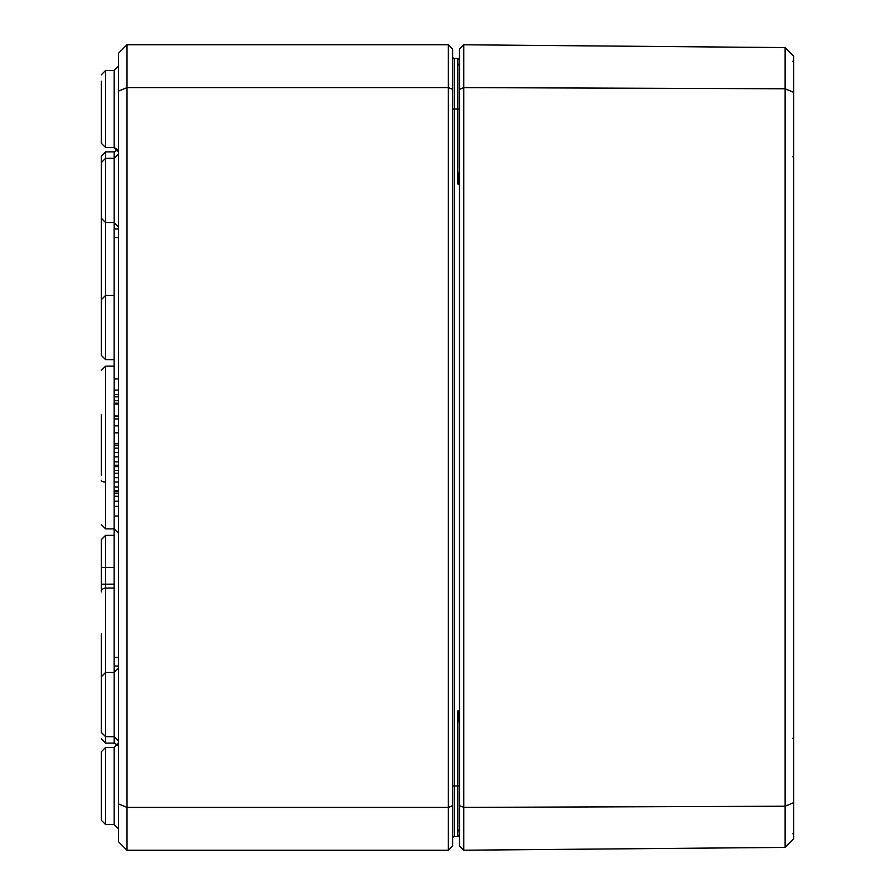 <?xml version="1.0" encoding="UTF-8"?>
<svg xmlns="http://www.w3.org/2000/svg" width="895" height="895" viewBox="0 0 895 895"><rect width="100%" height="100%" fill="white"/><g stroke="black" fill="none" stroke-linecap="round" stroke-linejoin="round"><path stroke-width="1.34" d="M457.893 836.523L459.493 834.811L458.184 836.478M458.218 836.467A1.712 1.712 0 0 0 459.493 834.811A1.712 1.712 0 0 1 457.792 836.523L459.493 836.098M459.493 715.709L457.792 710.999L459.493 724.581M452.646 785.978L454.347 785.978L454.347 836.534A1.712 1.712 0 0 0 452.646 838.246A1.712 1.712 0 0 1 454.347 836.534L459.493 836.512M459.493 170.419L457.792 184.001L459.493 179.28M459.493 58.902L457.792 58.477L459.493 60.189L459.068 59.036M458.039 58.499L459.493 60.189A1.712 1.712 0 0 0 457.792 58.477L459.493 58.488M452.646 109.022L454.347 109.022L454.347 58.466L457.804 58.477L457.792 184.001L459.493 184.001L457.792 184.001M454.347 58.466A1.712 1.712 0 0 1 452.646 56.754A1.712 1.712 0 0 0 454.347 58.466A1.712 1.712 0 0 1 452.646 56.754M452.646 89.366L452.646 49.035L448.361 44.75L448.361 807.402L127.012 807.402L127.012 44.75L118.442 53.32L118.442 91.145L127.012 87.598L448.361 87.598L452.646 89.366L452.646 845.965L448.361 850.25L127.012 850.25L127.012 807.402L118.442 803.855L118.442 841.68L127.012 850.25M459.493 60.189A1.712 1.712 0 0 0 458.218 58.533A1.712 1.712 0 0 1 459.493 60.189M101.303 81.165L101.303 143.245L105.576 147.53L105.576 70.504L101.303 74.788L105.576 70.504L114.18 70.47L114.18 147.563L117.883 149.722L114.18 151.881L114.18 228.986L118.442 228.986M101.303 758.132L101.303 820.212L105.576 824.496L105.576 747.47L101.303 751.755L101.303 758.132M118.442 91.145L118.442 803.855M452.646 805.634L448.361 807.402L448.361 850.25M448.361 44.75L127.012 44.75M101.303 591.953L101.303 584.189L101.303 591.953A4.285 3.882 180 0 1 105.576 588.071L105.576 585.677M101.303 327.536L101.303 299.724L101.303 355.337L105.576 359.622L105.576 151.904L101.303 156.189L101.303 303.047M101.303 414.765L101.303 475.334M101.303 419.665L101.303 475.301M101.303 704.578L101.303 676.765L101.303 732.378L105.576 736.663L105.576 535.378L101.303 539.663L101.303 584.189L114.18 584.166M101.303 190.422L101.303 218.235L105.576 222.519L114.18 222.542L118.442 226.827M101.303 689.564L101.303 633.895L101.303 689.564M118.442 443.775L114.157 443.775L114.157 416.141L118.442 416.141M114.157 416.141L114.157 403.175L118.442 403.175M114.157 403.388L118.442 403.388M114.157 416.018L118.442 416.018M114.157 404.07L118.442 404.07M114.157 432.822L118.442 432.822M114.157 418.905L118.442 418.905M118.442 666.014L114.157 666.014L114.157 516.057L118.442 516.057M114.157 657.445L118.442 657.445M114.157 470.736L114.157 465.78M118.442 378.943L114.157 378.943L114.157 228.986M114.157 237.555L118.442 237.555M118.442 466.642L114.157 466.642L114.157 445.363L118.442 445.363M114.157 448.115L118.442 448.115M114.157 456.853L118.442 456.853M114.157 465.266L118.442 465.266M118.442 496.277L114.157 496.277L114.157 506.346L118.442 506.346M114.157 496.277L114.157 493.525L118.442 493.525M118.442 491.769L114.157 491.769L114.157 470.501L118.442 470.501M114.157 473.254L118.442 473.254M114.157 481.98L118.442 481.98M114.157 490.393L118.442 490.393M118.442 400.692L114.157 400.692L114.157 390.075L118.442 390.075M114.157 394.572L118.442 394.572M114.157 396.832L118.442 396.832M463.778 44.784L459.493 49.035L459.493 845.965L463.778 850.216L785.128 847.408L785.128 806.227L793.697 802.647L793.697 56.24L785.128 47.592L785.128 806.227L463.778 807.391L463.778 44.784L785.128 47.592M785.128 847.408L793.697 838.76L793.697 802.647M793.697 92.353L785.128 88.773L463.778 87.609L459.493 89.366M463.778 850.216L463.778 807.391L459.493 805.634M459.493 785.978L457.792 785.978L457.792 710.999L459.493 710.999M459.493 834.811A1.712 1.712 0 0 1 457.792 836.523L457.792 785.978L454.347 785.978L454.347 109.022L459.493 109.022M101.303 751.755L105.576 747.47L114.18 747.437L114.18 824.53L118.442 828.815M114.18 666.014L114.18 743.118L117.883 745.278M105.576 482.058A4.285 1.824 180 0 1 101.303 480.235M114.18 378.943L114.18 390.075M114.18 400.692L114.18 403.175M114.18 443.775L114.18 445.363M114.18 491.769L114.18 493.525M114.18 506.346L114.18 516.057M118.442 533.174L114.18 528.889L105.576 528.867L101.303 524.582L105.576 528.867L105.576 366.133L101.303 370.418L105.576 366.133L114.157 366.111M105.576 588.071L114.18 588.049M101.303 567.464L114.157 567.464M101.303 738.811L105.576 743.096L105.576 736.663L114.18 736.697L118.442 740.982M114.157 425.875L118.442 425.875M114.157 452.579L118.442 452.579M114.157 461.842L118.442 461.842M114.157 501.234L118.442 501.234M114.157 477.717L118.442 477.717M114.157 486.969L118.442 486.969M458.039 836.501L459.325 835.594M459.157 59.148L458.508 58.634M457.792 829.665L459.493 831.388M457.792 65.335L459.493 63.612M118.442 151.848L114.18 147.563L105.576 147.53L101.303 143.245M114.18 70.47L118.442 66.185M114.18 824.53L105.576 824.496L101.303 820.212M114.18 747.437L118.442 743.152M114.157 295.417L105.576 295.439L101.303 299.724M101.303 355.337L105.576 359.622L114.157 359.656M101.303 676.765L105.576 672.481L114.18 672.458L118.442 668.173M118.442 154.018L114.18 158.303L105.576 158.337L101.303 162.621M114.157 535.344L105.576 535.378L101.303 539.663M105.576 743.096L114.18 743.118M105.576 151.904L114.18 151.881M793.697 737.379L792.847 738.241M792.847 833.726L793.697 834.587M793.697 60.424L792.847 61.274M792.847 156.759L793.697 157.621"/></g></svg>
